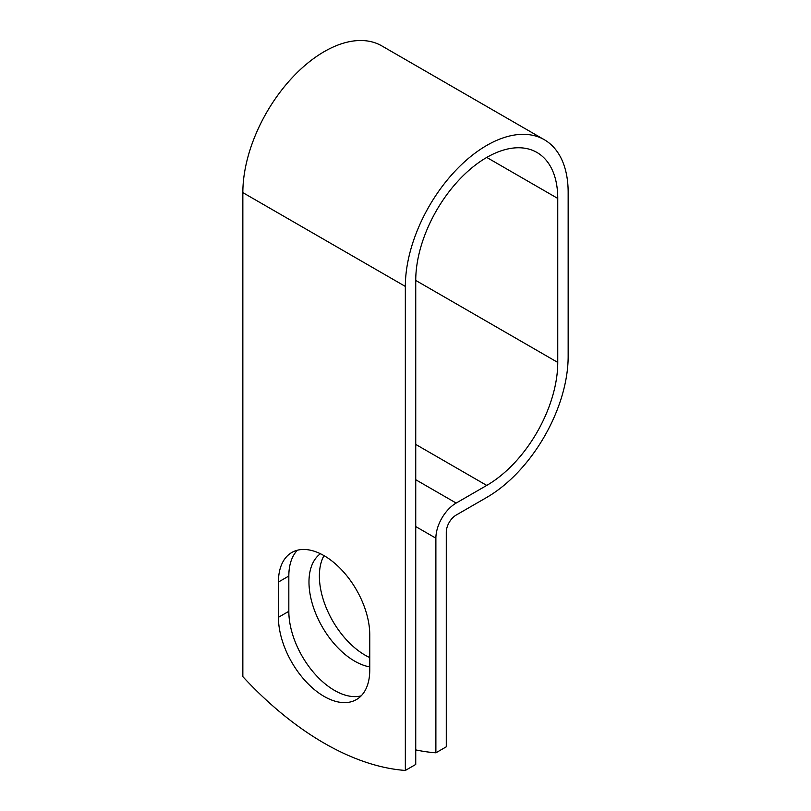 <?xml version="1.0" encoding="UTF-8"?>
<svg xmlns="http://www.w3.org/2000/svg" width="811" height="811" viewBox="0 0 811 811"><rect width="100%" height="100%" fill="white"/><g stroke="black" fill="none" stroke-linecap="round" stroke-linejoin="round"><path stroke-width="1.22" d="M324.096 696.406A64.576 37.286 -120 0 0 356.374 699.599A64.576 37.286 -120 0 0 369.755 670.038L369.755 634.77A64.576 37.286 -120 0 0 341.563 569.778A64.576 37.286 -120 0 0 291.808 552.484A64.576 37.286 -120 0 0 278.426 582.045L278.426 617.313A64.576 37.286 -120 0 0 324.096 696.406M297.424 550.213A64.576 37.286 -120 0 0 288.828 576.033L288.828 611.312A64.576 37.286 -120 0 0 334.487 690.394A64.576 37.286 -120 0 0 361.159 695.868M369.755 657.559A64.576 37.286 60 0 1 365.041 655.126A64.576 37.286 60 0 1 323.984 555.616M369.755 666.885A64.576 37.286 60 0 1 354.64 661.127A64.576 37.286 60 0 1 313.016 606.04A64.576 37.286 60 0 1 320.426 553.731M415.739 749.901A287.246 165.849 -120 0 0 435.882 752.811L435.882 538.19A28.679 16.555 -60 0 1 456.167 503.063L486.742 485.414A100.422 57.976 120 0 0 557.755 362.416L557.755 198.431A100.422 57.976 120 0 0 536.953 152.458A100.422 57.976 120 0 0 459.573 179.363A100.422 57.976 120 0 0 415.739 280.424L415.739 764.449L405.338 770.45A287.246 165.849 60 0 1 242.844 676.638L242.844 192.612A115.132 66.472 120 0 1 293.095 76.751A115.132 66.472 120 0 1 381.819 45.903L544.313 139.715A115.132 66.472 120 0 0 455.589 170.563A115.132 66.472 120 0 0 405.338 286.425L405.338 770.45M435.882 752.811L446.283 746.809L446.283 532.188A13.969 8.069 -60 0 1 456.167 515.076L486.742 497.417A115.132 66.472 120 0 0 568.156 356.414L568.156 192.42A115.132 66.472 120 0 0 544.313 139.715M435.882 538.19L415.739 526.562M405.338 286.425L242.844 192.612M557.755 198.431L486.742 157.425M557.755 362.416L415.739 280.424M486.742 485.414L415.739 444.418M456.167 503.063L415.739 479.727M288.828 576.033L278.426 582.045M288.828 611.312L278.426 617.313"/></g></svg>
